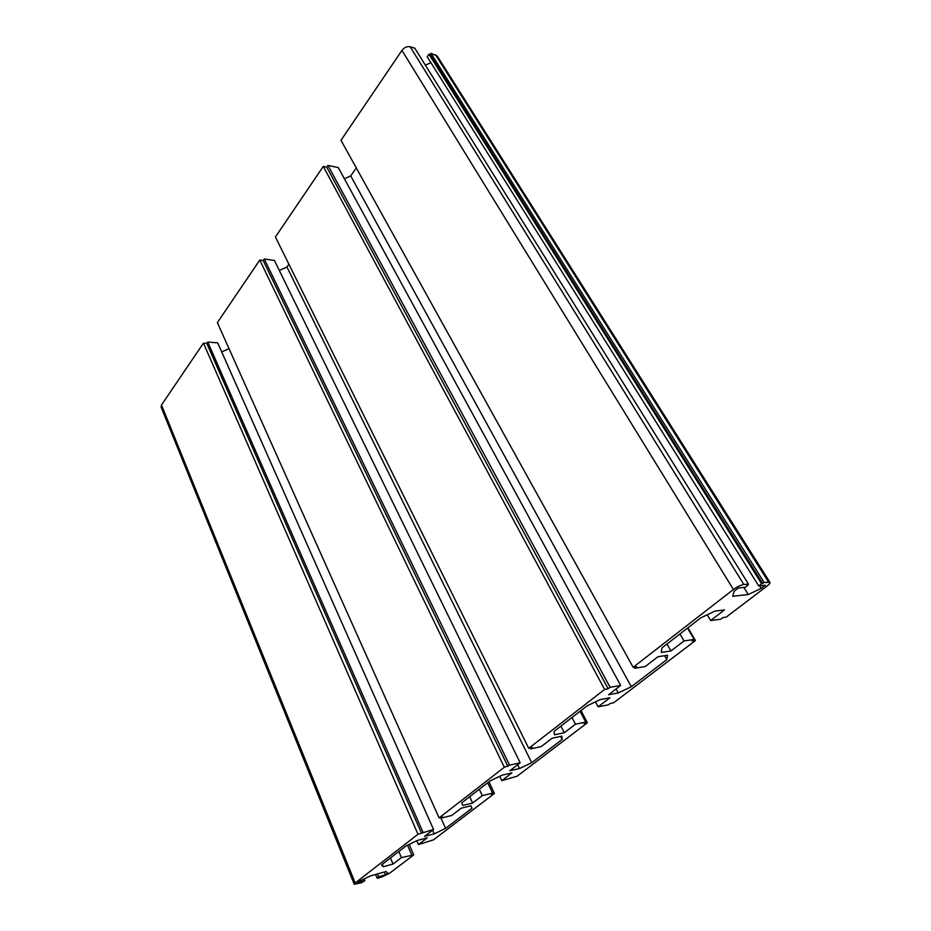 <?xml version="1.0" encoding="UTF-8"?>
<svg xmlns="http://www.w3.org/2000/svg" width="931" height="931" viewBox="0 0 931 931"><rect width="100%" height="100%" fill="white"/><g stroke="black" fill="none" stroke-linecap="round" stroke-linejoin="round"><path stroke-width="1.4" d="M385.411 874.826L378.638 876.734L377.369 878.259L381.885 876.979L389.577 873.266L413.713 854.902L401.447 857.602L393.033 864.049L383.363 866.726L381.466 864.946L406.091 845.883L417.53 840.379L427.259 837.807L418.461 844.557L433.485 839.855L494.442 793.468L491.044 794.294L492.58 793.131L482.27 795.633L472.634 803.022L462.87 805.431L461.59 802.941L489.904 781.028L502.135 775.151L511.922 772.893L501.821 780.644L517.124 776.21L587.356 722.77L583.97 723.468L585.739 722.107L575.451 724.19L564.291 732.744L554.504 734.78L554.073 731.37L586.984 705.907L600.123 699.612L609.863 697.796L598.121 706.804L608.397 704.837L610.236 703.429L613.622 702.789L695.434 640.54L692.094 641.04L694.165 639.446L684.029 640.935L670.96 650.955L661.301 652.445L662.011 647.848L700.74 617.881L714.927 611.108L724.469 609.933L710.644 620.535L720.722 619.208L722.887 617.556L726.203 617.125L767.156 585.96C769.332 584.272 770.251 583.062 769.925 582.341L764.142 582.469L761.593 583.69L758.707 585.89L765.317 585.215L761.162 588.38L748.28 594.525L732.72 596.259L734.152 591.243L738.341 588.008L745.219 587.298L748.117 585.064L746.976 585.18L748.431 584.051L743.846 584.517C740.692 585.075 737.224 586.728 733.419 589.486L633.138 667.294L636.688 666.724L634.686 668.272L645.206 666.549L657.938 656.739L667.562 655.226L666.817 659.625L631.299 686.717L618.277 692.955L608.583 694.735L620.651 685.437L610.108 687.311L608.176 688.8L604.615 689.44L528.727 748.326L532.299 747.558L530.589 748.885L541.19 746.604L552.083 738.225L561.812 736.177L562.161 739.458L531.694 762.698L519.556 768.529L509.816 770.763L520.173 762.792L509.56 765.166L504.334 767.249L439.083 817.884L442.644 816.987L441.166 818.128L451.733 815.463L461.148 808.224L470.865 805.804L472.029 808.213L445.588 828.381L434.23 833.85L424.548 836.387L433.532 829.474L417.996 834.246L355.2 882.972L354.234 884.229L361.344 882.797L364.882 880.621L357.911 882.6L360.227 880.807L370.27 875.966L386.109 871.521L387.738 873.045L385.411 874.826L384.247 872.044M378.638 876.734L377.474 873.941M377.043 877.968L375.589 874.465M413.713 854.902L409.175 844.405M411.677 854.809L407.534 845.197M401.447 857.602L398.84 851.504M393.033 864.049L390.473 857.975M383.363 866.726L382.338 864.271M418.461 844.557L416.797 840.728M494.442 793.468L488.915 781.796M492.58 793.131L487.681 782.75M482.27 795.633L479.279 789.244M472.634 803.022L469.69 796.668M462.87 805.431L461.683 802.859M501.821 780.644L499.738 776.303M587.356 722.77L580.967 710.562M585.739 722.107L580.071 711.261M575.451 724.19L571.983 717.51M564.291 732.744L560.881 726.099M598.121 706.804L595.479 701.834M695.434 640.54L687.939 627.773M694.165 639.446L687.52 628.099M684.029 640.935L679.967 633.953M670.96 650.955L666.968 644.008M710.644 620.535L707.211 614.786M769.925 582.341L437.221 56.023L430.96 53.323L430.087 54.568L428.947 54.219L427.201 56.721L758.707 585.89M764.142 582.469L430.96 53.323M762.698 583.574L430.087 54.568M761.593 583.69L428.947 54.219M761.162 588.38L759.556 585.808M430.937 62.691L425.374 65.17M748.28 594.525L743.881 587.426M748.431 584.051L414.83 48.226L410.14 46.748C407.08 46.166 404.345 47.376 401.959 50.39L340.979 140.302L633.138 667.294M634.686 668.272L634.058 667.143M666.817 659.625L664.571 655.692M356.294 167.929L350.708 175.901L344.377 178.74M631.299 686.717L350.708 175.901M618.277 692.955L616.101 688.952M620.651 685.437L338.314 167.627L327.968 165.392L326.758 167.161L323.278 166.416L275.413 236.998L528.727 748.326M610.108 687.311L327.968 165.392M608.176 688.8L326.758 167.161M604.615 689.44L323.278 166.416M530.589 748.885L530.158 748.012M562.161 739.458L560.625 736.433M288.901 264.218L286.934 267.022L279.312 270.467M531.694 762.698L286.934 267.022M519.556 768.529L517.683 764.7M520.173 762.792L274.424 260.459L264.264 258.981L263.205 260.54L259.784 260.052L217.365 322.615L439.083 817.884M509.56 765.166L264.264 258.981M507.907 766.446L263.205 260.54M504.334 767.249L259.784 260.052M441.166 818.128L440.852 817.43M445.588 828.381L440.7 817.476M229.003 348.613L221.706 351.93M434.23 833.85L432.612 830.184M433.532 829.474L217.691 342.887L207.753 342.014L206.798 343.399L203.458 343.12L161.482 405.008L161.098 407.045L354.234 884.229M422.977 832.209L207.753 342.014M421.545 833.315L206.798 343.399M417.996 834.246L203.458 343.12M364.882 880.621L364.184 878.899M768.541 582.026L435.499 54.754M743.846 584.517L410.14 46.748M733.419 589.486L401.959 50.39M355.2 882.972L161.482 405.008"/></g></svg>

